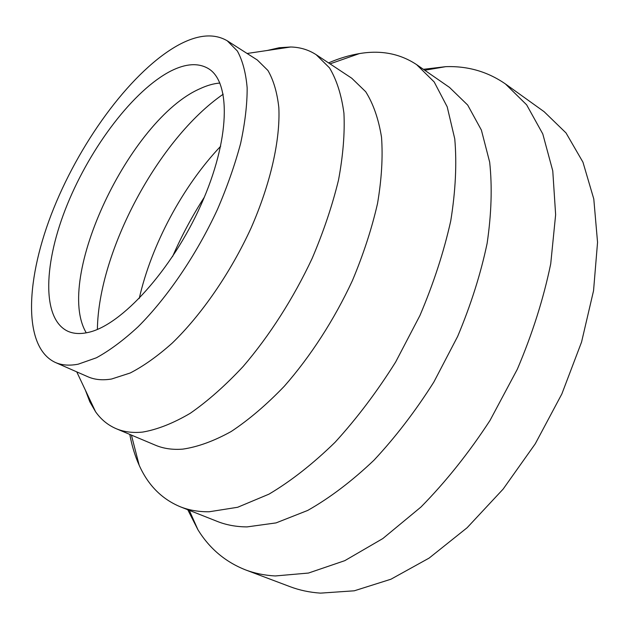 <?xml version="1.0" encoding="UTF-8"?>
<svg xmlns="http://www.w3.org/2000/svg" width="629" height="629" viewBox="0 0 629 629"><rect width="100%" height="100%" fill="white"/><g stroke="black" fill="none" stroke-linecap="round" stroke-linejoin="round"><path stroke-width="0.94" d="M423.38 69.316L445.709 66.666C467.772 65.888 487.687 71.659 505.472 83.979L526.638 104.831L542.78 133.93L552.765 170.868L555.635 214.678L550.729 263.795C543.574 298.563 532.433 333.716 517.313 369.262L490.015 420.439C468.904 452.809 445.89 481.672 420.966 507.029L382.841 538.55L344.786 560.667L308.469 573.05L275.227 575.96C264.55 575.37 254.643 573.341 245.514 569.882C225.394 561.933 209.536 548.559 197.946 529.783L187.757 509.726M505.472 83.979L544.132 111.703L566.021 132.939L582.957 162.188L593.792 198.984L597.55 242.346L593.548 290.724L581.558 342.074L561.846 393.958L535.263 443.807L503.129 489.11L467.127 527.731L429.127 558.088L390.955 579.215L354.276 590.804L320.476 593.131C309.578 592.376 299.428 590.222 290.024 586.66L245.514 569.882M328.558 62.892C339.007 58.387 349.284 55.289 359.371 53.599C380.875 49.935 399.958 53.607 416.618 64.63L449.491 87.4L467.685 105.051L481.389 130.093L489.669 162.148C492.31 186.719 491.461 213.797 487.121 243.384C480.698 273.929 470.877 304.939 457.653 336.421L433.876 382C415.541 411.004 395.562 437.084 373.941 460.247C351.855 481.209 329.785 497.94 307.715 510.434L276.052 522.903L247.024 526.905C236.197 526.827 226.283 524.995 217.288 521.417L180.106 506.699C161.692 498.962 148.043 485.132 139.158 465.201C134.968 455.868 131.846 445.607 129.794 434.411M416.618 64.63L434.175 81.943L447.203 106.828L454.767 138.923C456.913 163.626 455.569 190.964 450.741 220.921C443.838 251.891 433.57 283.42 419.936 315.506L395.633 362.045C377.007 391.725 356.824 418.466 335.076 442.281C312.943 463.864 290.905 481.154 268.976 494.15L237.652 507.273L209.111 511.778C198.497 511.872 188.834 510.174 180.106 506.699M267.231 50.485L279.245 47.733L290.708 46.994C300.143 47.23 308.642 49.809 316.19 54.715L351.753 78.224L365.701 91.716C373.304 103.801 378.579 118.983 381.528 137.264C382.967 157.164 381.63 179.257 377.526 203.529C371.786 228.665 363.405 254.368 352.397 280.628C334.211 319.752 310.553 356.368 284.347 386.198C266.594 404.691 248.88 419.787 231.213 431.494C213.923 441.071 197.758 446.952 182.725 449.137C172.558 449.916 163.461 448.603 155.418 445.198L116.129 428.664C107.85 425.102 100.994 419.464 95.561 411.743L89.813 401.797L85.442 390.287M316.19 54.715L329.502 67.869C336.657 79.789 341.476 94.908 343.937 113.22C344.896 133.199 343.088 155.473 338.52 180.028C332.324 205.502 323.542 231.621 312.165 258.377C293.468 298.272 269.471 335.776 243.164 366.463C225.386 385.514 207.743 401.129 190.225 413.308C173.148 423.333 157.258 429.591 142.579 432.092C132.672 433.082 123.858 431.934 116.129 428.664M227.258 40.806L257.332 60.014L267.93 70.479C273.521 80.135 277.153 92.494 278.828 107.559C280.4 139.685 270.674 183.361 251.034 228.123C230.497 272.782 201.665 314.61 172.322 343.017C157.706 356.061 143.671 366.054 130.211 372.997L111.592 379.012C102.558 380.506 94.657 379.751 87.871 376.755L55.203 362.39C22.251 346.862 25.53 277.814 53.835 208.05C82.155 138.081 133.395 69.292 179.234 44.596C198.3 34.493 214.308 33.235 227.258 40.806L237.353 51.004C242.59 60.533 245.86 72.83 247.158 87.887C247.213 104.398 245.035 122.922 240.616 143.459C234.908 164.829 227.171 186.868 217.39 209.575C196.366 254.918 167.306 297.611 138.081 326.781C123.551 340.203 109.658 350.534 96.41 357.783L78.177 364.191C69.371 365.874 61.713 365.276 55.203 362.39M86.267 332.835C53.968 278.93 129.999 119.085 200.061 88.689C207.059 85.418 213.671 83.539 219.898 83.052M88.225 332.419C80.268 334.227 73.412 333.81 67.641 331.161C41.278 318.478 43.7 262.183 67.342 204.409C90.961 146.51 133.733 90.018 170.884 70.998C185.704 63.545 198.135 62.703 208.175 68.482C231.118 81.644 230.293 139.599 201.013 204.842C171.937 270.1 121.326 325.46 88.225 332.419M97.385 329.407C98.501 251.057 158.657 138.608 223.216 94.208M139.237 298.468C151.447 244.728 182.78 186.168 220.708 146.195M172.566 256.569C181.584 235.93 192.175 216.124 204.346 197.168M424.732 70.251L445.709 66.666M330.028 63.867L359.371 53.599M247.087 53.481L290.708 46.994M76.754 371.865L95.561 411.743M131.414 435.095L139.158 465.201M189.29 510.339L197.946 529.783"/></g></svg>

